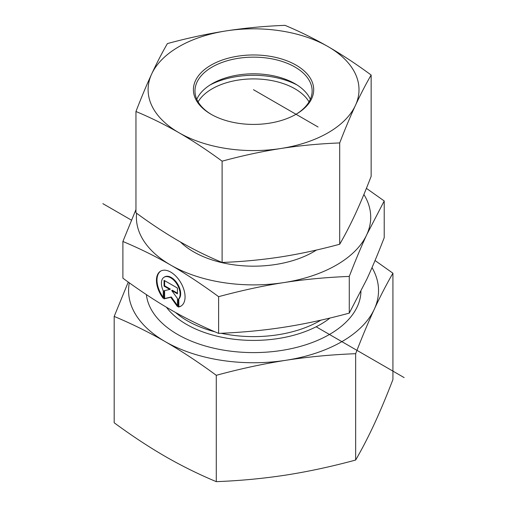 <?xml version="1.0" encoding="UTF-8"?>
<svg xmlns="http://www.w3.org/2000/svg" width="507" height="507" viewBox="0 0 507 507"><rect width="100%" height="100%" fill="white"/><g stroke="black" fill="none" stroke-linecap="round" stroke-linejoin="round"><path stroke-width="0.76" d="M178.274 307.039L178.274 299.403A13.22 7.637 -120 0 0 176.861 283.983A13.22 7.637 -120 0 0 164.141 277.196A13.22 7.637 -120 0 0 163.241 290.733L163.241 298.37A20.236 11.686 60 0 1 160.63 271.125A20.236 11.686 60 0 1 180.872 282.792A20.236 11.686 60 0 1 180.879 306.158A20.236 11.686 60 0 1 178.274 307.039L178.825 306.716A20.236 11.686 -120 0 0 181.151 305.994M160.909 270.972A20.236 11.686 -120 0 0 163.241 297.317M164.141 277.196L164.693 276.873A13.22 7.637 60 0 1 177.412 283.667A13.22 7.637 60 0 1 178.825 299.086L178.825 306.716M178.274 299.403L178.825 299.086M164.623 280.663L164.623 285.809L170.352 289.11L169.801 289.427L164.072 286.125L164.072 280.339L177.437 288.046L177.437 293.832L171.715 290.53L177.437 298.458L177.437 306.558L170.758 297.305L164.072 298.851L164.072 290.752L169.801 289.427M164.072 286.125L164.623 285.809M164.623 290.625L164.623 298.528L171.309 296.982L177.437 305.474M164.072 298.851L164.623 298.528M170.758 297.305L171.309 296.982M171.715 290.53L172.266 290.213L177.437 293.192M122.897 241.471L122.897 278.185C140.021 290.733 155.972 301.253 170.758 309.752C185.537 318.307 201.494 326.185 218.618 333.384C241.991 332.434 263.767 330.38 283.945 327.224C304.124 324.119 325.9 319.423 349.279 313.123L366.745 279.363C372.144 267.734 377.969 253.836 384.217 237.669L384.217 200.956L366.745 234.716C361.352 246.345 355.527 260.243 349.279 276.41C325.9 277.367 304.124 279.42 283.945 282.576C263.767 285.675 241.991 290.378 218.618 296.671C201.494 284.129 185.537 273.603 170.758 265.11L170.707 265.079C155.941 256.536 140.002 248.671 122.897 241.471L135.958 209.562M218.618 333.384L218.618 296.671M349.279 313.123L349.279 276.41M366.396 188.344L384.217 200.956M170.758 265.11A117.168 67.646 0 0 0 283.945 282.576A117.168 67.646 0 0 0 366.745 234.716A117.168 67.646 0 0 0 363.887 194.485M136.598 213.244A117.168 67.646 0 0 0 170.707 265.079M211.584 114.569A58.584 33.823 180 0 1 194.973 90.968A58.584 33.823 180 0 1 238.36 58.305A58.584 33.823 180 0 1 312.141 90.968A58.584 33.823 180 0 1 295.524 114.569M237.954 56.157A60.143 34.723 0 0 0 211.026 114.246A60.143 34.723 0 0 0 296.088 114.246A60.143 34.723 0 0 0 305.632 72.324A60.143 34.723 0 0 0 237.954 56.157M196.779 99.302A58.584 33.823 180 0 1 212.129 83.712A58.584 33.823 180 0 1 238.36 74.966A58.584 33.823 180 0 1 294.979 83.712A58.584 33.823 180 0 1 310.335 99.302M355.426 105.418A105.45 60.878 0 0 0 328.073 46.619A105.45 60.878 0 0 0 226.204 30.895A105.45 60.878 0 0 0 151.682 73.971A105.45 60.878 0 0 0 179.034 132.771A105.45 60.878 0 0 0 280.91 148.494A105.45 60.878 0 0 0 355.426 105.418C350.299 116.521 345.058 129.031 339.703 142.942C319.67 143.703 300.074 145.553 280.91 148.494C261.739 151.498 242.143 155.725 222.11 161.175C207.433 150.37 193.078 140.902 179.034 132.771C164.997 124.709 150.636 117.618 135.958 111.496C141.32 97.585 146.561 85.075 151.682 73.971C156.809 62.938 162.05 52.81 167.405 43.583C187.438 38.133 207.04 33.906 226.204 30.895C245.369 27.961 264.971 26.111 285.004 25.35C299.675 31.472 314.036 38.557 328.073 46.619C342.117 54.756 356.472 64.224 371.149 75.03C365.794 84.257 360.553 94.384 355.426 105.418M135.958 111.496L135.958 212.782C150.636 223.587 164.997 233.055 179.034 241.186C193.078 249.248 207.433 256.339 222.11 262.461C242.143 261.694 261.739 259.85 280.91 256.91C300.074 253.906 319.67 249.672 339.703 244.228C345.058 235.001 350.299 224.874 355.426 213.84C360.553 202.73 365.794 190.226 371.149 176.309L371.149 75.03M339.703 244.228L339.703 142.942M222.11 262.461L222.11 161.175M309.023 101.85A58.584 33.823 0 0 0 253.557 78.908A58.584 33.823 0 0 0 198.085 101.85M210.031 84.986A64.833 37.429 180 0 1 297.077 84.986M360.946 291.417A107.402 62.006 180 0 1 256.32 352.58A107.402 62.006 180 0 1 146.377 294.611M129.304 282.824A124.975 72.152 0 0 0 165.238 341.642C148.595 332.091 131.579 323.688 114.183 316.431L114.183 422.768C131.579 435.576 148.595 446.8 165.238 456.439C181.874 465.996 198.896 474.4 216.286 481.65C240.026 480.744 263.26 478.551 285.973 475.072C308.687 471.51 331.914 466.497 355.654 460.039C362.004 449.107 368.215 437.097 374.293 424.023C380.364 410.86 386.575 396.037 392.925 379.547L392.925 273.21C386.575 284.148 380.364 296.151 374.293 309.226A124.975 72.152 0 0 0 372.018 267.595M114.183 316.431L128.258 282.076M375.034 260.522L392.925 273.21M374.293 309.226C368.215 322.389 362.004 337.212 355.654 353.702C331.914 354.602 308.687 356.795 285.973 360.274A124.975 72.152 0 0 0 374.293 309.226M285.973 360.274C263.26 363.842 240.026 368.855 216.286 375.313C198.896 362.505 181.874 351.281 165.238 341.642A124.975 72.152 0 0 0 285.973 360.274M355.654 353.702L355.654 460.039M216.286 375.313L216.286 481.65M102.858 203.649L131.44 220.152M316.14 326.787L404.142 377.595M318.054 126.997L253.456 89.701M320.861 320.171A93.732 54.116 180 0 1 221.122 333.276M214.924 331.812A93.732 54.116 180 0 1 175.435 312.407M166.416 307.21A94.777 54.718 0 0 0 242.764 340.058A94.777 54.718 0 0 0 330.006 318.035M180.448 242.004A84.751 48.932 0 0 0 193.63 251.846A84.751 48.932 0 0 0 316.469 250.033"/></g></svg>
